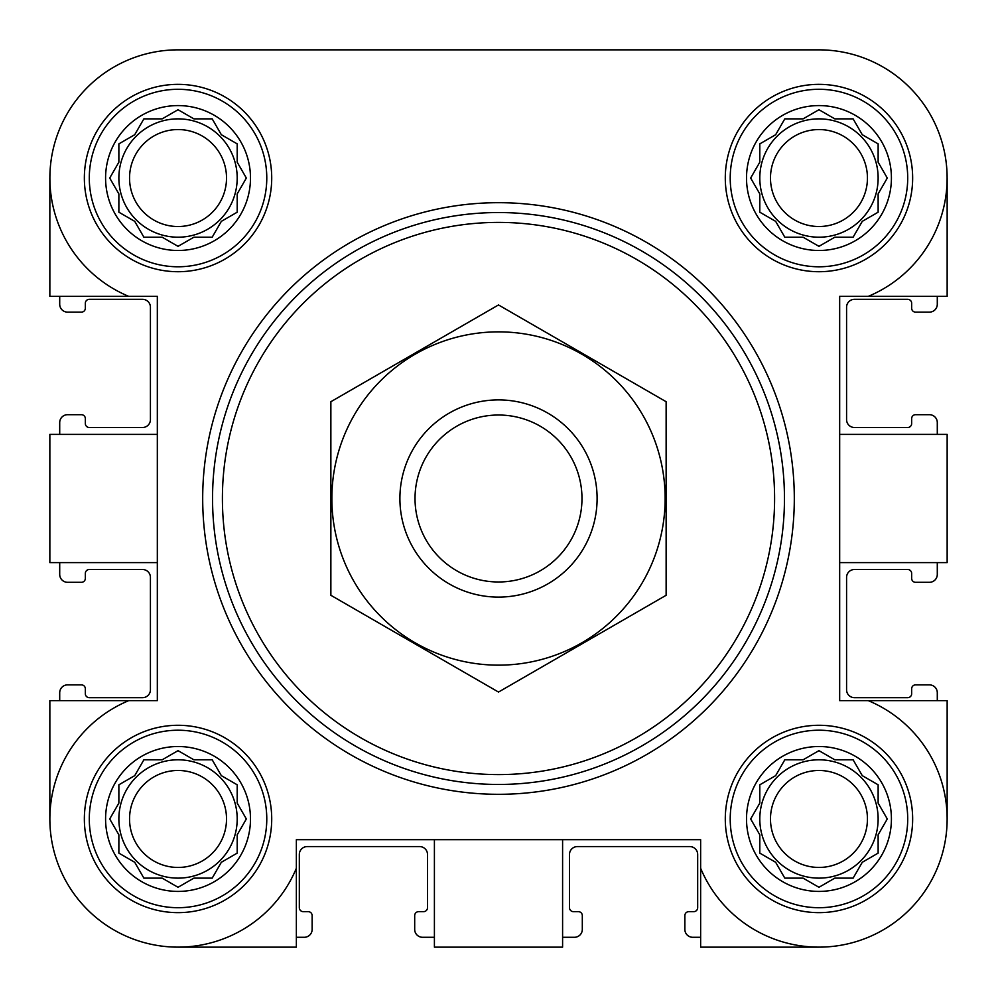 <?xml version="1.0" encoding="UTF-8"?>
<svg xmlns="http://www.w3.org/2000/svg" width="997" height="997" viewBox="0 0 997 997"><rect width="100%" height="100%" fill="white"/><g stroke="black" fill="none" stroke-linecap="round" stroke-linejoin="round"><path stroke-width="1.5" d="M89.294 178.039A88.745 88.745 0 0 1 222.406 101.183A88.745 88.745 0 0 1 222.406 254.896A88.745 88.745 0 0 1 89.294 178.039M250.484 178.039A72.445 72.445 0 0 0 178.039 105.582A72.445 72.445 0 0 0 105.582 178.039A72.445 72.445 0 0 0 178.039 250.484A72.445 72.445 0 0 0 250.484 178.039M89.294 818.961A88.745 88.745 0 0 1 222.406 742.104A88.745 88.745 0 0 1 222.406 895.817A88.745 88.745 0 0 1 89.294 818.961M250.484 818.961A72.445 72.445 0 0 0 178.039 746.516A72.445 72.445 0 0 0 105.582 818.961A72.445 72.445 0 0 0 178.039 891.418A72.445 72.445 0 0 0 250.484 818.961M730.215 818.961A88.745 88.745 0 0 1 863.34 742.104A88.745 88.745 0 0 1 863.34 895.817A88.745 88.745 0 0 1 730.215 818.961M891.418 818.961A72.445 72.445 0 0 0 818.961 746.516A72.445 72.445 0 0 0 746.516 818.961A72.445 72.445 0 0 0 818.961 891.418A72.445 72.445 0 0 0 891.418 818.961M730.215 178.039A88.745 88.745 0 0 1 863.34 101.183A88.745 88.745 0 0 1 863.34 254.896A88.745 88.745 0 0 1 730.215 178.039M891.418 178.039A72.445 72.445 0 0 0 818.961 105.582A72.445 72.445 0 0 0 746.516 178.039A72.445 72.445 0 0 0 818.961 250.484A72.445 72.445 0 0 0 891.418 178.039M947.15 178.039L947.15 296.358L868.262 296.358A128.189 128.189 0 0 0 818.961 49.85L696.965 49.85M505.13 49.85L459.056 49.85M301.293 49.85L178.039 49.85A128.189 128.189 0 0 0 128.738 296.358L49.85 296.358L49.85 178.039M818.961 947.15L700.642 947.15L700.642 868.262A128.189 128.189 0 0 0 909.6 909.6A128.189 128.189 0 0 0 868.262 700.642L839.673 700.642L839.673 296.358L868.262 296.358M562.595 839.673L562.595 947.15L434.405 947.15L434.405 839.673M839.673 434.405L947.15 434.405L947.15 562.595L839.673 562.595M700.642 868.262L700.642 839.673L296.358 839.673L296.358 868.262A128.189 128.189 0 0 1 87.4 909.6A128.189 128.189 0 0 1 128.738 700.642L49.85 700.642L49.85 818.961M128.738 296.358L157.327 296.358L157.327 700.642L128.738 700.642M818.961 49.85L178.039 49.85M84.359 178.039A93.668 93.668 0 0 1 224.873 96.908A93.668 93.668 0 0 1 224.873 259.158A93.668 93.668 0 0 1 84.359 178.039M84.359 818.961A93.668 93.668 0 0 1 224.873 737.842A93.668 93.668 0 0 1 224.873 900.092A93.668 93.668 0 0 1 84.359 818.961M725.293 818.961A93.668 93.668 0 0 1 865.807 737.842A93.668 93.668 0 0 1 865.807 900.092A93.668 93.668 0 0 1 725.293 818.961M725.293 178.039A93.668 93.668 0 0 1 865.807 96.908A93.668 93.668 0 0 1 865.807 259.158A93.668 93.668 0 0 1 725.293 178.039M296.358 868.262L296.358 947.15L178.039 947.15M868.262 700.642L947.15 700.642L947.15 818.961M157.327 434.405L49.85 434.405L49.85 562.595L157.327 562.595M59.708 296.358L59.708 304.247A7.889 7.889 0 0 0 67.597 312.136L81.405 312.136A3.938 3.938 0 0 0 85.343 308.198L85.343 303.262A3.938 3.938 0 0 1 89.294 299.324L142.534 299.324A7.889 7.889 0 0 1 150.422 307.213L150.422 419.612A7.889 7.889 0 0 1 142.534 427.501L89.294 427.501A3.938 3.938 0 0 1 85.343 423.563L85.343 418.628A3.938 3.938 0 0 0 81.405 414.69L67.597 414.69A7.889 7.889 0 0 0 59.708 422.578L59.708 434.405M59.708 562.595L59.708 574.422A7.889 7.889 0 0 0 67.597 582.31L81.405 582.31A3.938 3.938 0 0 0 85.343 578.372L85.343 573.437A3.938 3.938 0 0 1 89.294 569.499L142.534 569.499A7.889 7.889 0 0 1 150.422 577.388L150.422 689.787A7.889 7.889 0 0 1 142.534 697.676L89.294 697.676A3.938 3.938 0 0 1 85.343 693.738L85.343 688.802A3.938 3.938 0 0 0 81.405 684.864L67.597 684.864A7.889 7.889 0 0 0 59.708 692.753L59.708 700.642M937.292 700.642L937.292 692.753A7.889 7.889 0 0 0 929.403 684.864L915.595 684.864A3.938 3.938 0 0 0 911.657 688.802L911.657 693.738A3.938 3.938 0 0 1 907.706 697.676L854.466 697.676A7.889 7.889 0 0 1 846.578 689.787L846.578 577.388A7.889 7.889 0 0 1 854.466 569.499L907.706 569.499A3.938 3.938 0 0 1 911.657 573.437L911.657 578.372A3.938 3.938 0 0 0 915.595 582.31L929.403 582.31A7.889 7.889 0 0 0 937.292 574.422L937.292 562.595M937.292 434.405L937.292 422.578A7.889 7.889 0 0 0 929.403 414.69L915.595 414.69A3.938 3.938 0 0 0 911.657 418.628L911.657 423.563A3.938 3.938 0 0 1 907.706 427.501L854.466 427.501A7.889 7.889 0 0 1 846.578 419.612L846.578 307.213A7.889 7.889 0 0 1 854.466 299.324L907.706 299.324A3.938 3.938 0 0 1 911.657 303.262L911.657 308.198A3.938 3.938 0 0 0 915.595 312.136L929.403 312.136A7.889 7.889 0 0 0 937.292 304.247L937.292 296.358M296.358 937.292L304.247 937.292A7.889 7.889 0 0 0 312.136 929.403L312.136 915.595A3.938 3.938 0 0 0 308.198 911.657L303.262 911.657A3.938 3.938 0 0 1 299.324 907.706L299.324 854.466A7.889 7.889 0 0 1 307.213 846.578L419.612 846.578A7.889 7.889 0 0 1 427.501 854.466L427.501 907.706A3.938 3.938 0 0 1 423.563 911.657L418.628 911.657A3.938 3.938 0 0 0 414.69 915.595L414.69 929.403A7.889 7.889 0 0 0 422.578 937.292L434.405 937.292M562.595 937.292L574.422 937.292A7.889 7.889 0 0 0 582.31 929.403L582.31 915.595A3.938 3.938 0 0 0 578.372 911.657L573.437 911.657A3.938 3.938 0 0 1 569.499 907.706L569.499 854.466A7.889 7.889 0 0 1 577.388 846.578L689.787 846.578A7.889 7.889 0 0 1 697.676 854.466L697.676 907.706A3.938 3.938 0 0 1 693.738 911.657L688.802 911.657A3.938 3.938 0 0 0 684.864 915.595L684.864 929.403A7.889 7.889 0 0 0 692.753 937.292L700.642 937.292M803.108 118.867L784.801 118.867L775.654 134.72L759.801 143.88L759.801 162.187L750.654 178.039L759.801 193.892L759.801 212.199L775.654 221.346L784.801 237.199L803.108 237.199L818.961 246.346L834.813 237.199L853.12 237.199L862.28 221.346L878.133 212.199L878.133 193.892L887.28 178.039L878.133 162.187L878.133 143.88L862.28 134.72L853.12 118.867L834.813 118.867L818.961 109.72L803.108 118.867L784.801 118.867M803.108 759.801L784.801 759.801L775.654 775.654L759.801 784.801L759.801 803.108L750.654 818.961L759.801 834.813L759.801 853.12L775.654 862.28L784.801 878.133L803.108 878.133L818.961 887.28L834.813 878.133L853.12 878.133L862.28 862.28L878.133 853.12L878.133 834.813L887.28 818.961L878.133 803.108L878.133 784.801L862.28 775.654L853.12 759.801L834.813 759.801L818.961 750.654L803.108 759.801L784.801 759.801L783.193 762.605M162.187 759.801L143.88 759.801L134.72 775.654L118.867 784.801L118.867 803.108L109.72 818.961L118.867 834.813L118.867 853.12L134.72 862.28L143.88 878.133L162.187 878.133L178.039 887.28L193.892 878.133L212.199 878.133L221.346 862.28L237.199 853.12L237.199 834.813L246.346 818.961L237.199 803.108L237.199 784.801L221.346 775.654L212.199 759.801L193.892 759.801L178.039 750.654L162.187 759.801L143.88 759.801M162.187 118.867L143.88 118.867L134.72 134.72L118.867 143.88L118.867 162.187L109.72 178.039L118.867 193.892L118.867 212.199L134.72 221.346L143.88 237.199L162.187 237.199L178.039 246.346L193.892 237.199L212.199 237.199L221.346 221.346L237.199 212.199L237.199 193.892L246.346 178.039L237.199 162.187L237.199 143.88L221.346 134.72L212.199 118.867L193.892 118.867L178.039 109.72L162.187 118.867L143.88 118.867M752.274 175.235L750.654 178.039L752.274 180.843M759.801 193.892L759.801 212.199M783.193 234.395L784.801 237.199M816.157 244.726L818.961 246.346L821.765 244.726M834.813 237.199L853.12 237.199M885.66 180.843L887.28 178.039L885.66 175.235M878.133 162.187L878.133 143.88M821.765 111.34L818.961 109.72L816.157 111.34M878.133 178.039A59.159 59.159 0 0 0 818.961 118.867A59.159 59.159 0 0 0 759.801 178.039A59.159 59.159 0 0 0 818.961 237.199A59.159 59.159 0 0 0 878.133 178.039M770.482 178.039A48.479 48.479 0 0 1 843.2 136.053A48.479 48.479 0 0 1 843.2 220.025A48.479 48.479 0 0 1 770.482 178.039M118.867 162.187L118.07 163.583M109.72 178.039L111.34 180.843M118.867 193.892L118.867 212.199M175.235 244.726L178.039 246.346L180.843 244.726M193.892 237.199L212.199 237.199M234.395 213.807L237.199 212.199M244.726 180.843L246.346 178.039L244.726 175.235M237.199 162.187L237.199 143.88M180.843 111.34L178.039 109.72L175.235 111.34M237.199 178.039A59.159 59.159 0 0 0 178.039 118.867A59.159 59.159 0 0 0 118.867 178.039A59.159 59.159 0 0 0 178.039 237.199A59.159 59.159 0 0 0 237.199 178.039M111.34 816.157L109.72 818.961L111.34 821.765M118.867 834.813L118.867 853.12M175.235 885.66L178.039 887.28L180.843 885.66M193.892 878.133L212.199 878.133M244.726 821.765L246.346 818.961L244.726 816.157M237.199 803.108L237.199 784.801M180.843 752.274L178.039 750.654L175.235 752.274M237.199 818.961A59.159 59.159 0 0 0 178.039 759.801A59.159 59.159 0 0 0 118.867 818.961A59.159 59.159 0 0 0 178.039 878.133A59.159 59.159 0 0 0 237.199 818.961M752.274 816.157L750.654 818.961L752.274 821.765M759.801 834.813L759.801 853.12M816.157 885.66L818.961 887.28L821.765 885.66M834.813 878.133L853.12 878.133M885.66 821.765L887.28 818.961L885.66 816.157M878.133 803.108L878.133 784.801M821.765 752.274L818.961 750.654L816.157 752.274M878.133 818.961A59.159 59.159 0 0 0 818.961 759.801A59.159 59.159 0 0 0 759.801 818.961A59.159 59.159 0 0 0 818.961 878.133A59.159 59.159 0 0 0 878.133 818.961M129.548 178.039A48.479 48.479 0 0 1 202.279 136.053A48.479 48.479 0 0 1 202.279 220.025A48.479 48.479 0 0 1 129.548 178.039M129.548 818.961A48.479 48.479 0 0 1 202.279 776.975A48.479 48.479 0 0 1 202.279 860.947A48.479 48.479 0 0 1 129.548 818.961M770.482 818.961A48.479 48.479 0 0 1 843.2 776.975A48.479 48.479 0 0 1 843.2 860.947A48.479 48.479 0 0 1 770.482 818.961M222.406 498.5A276.094 276.094 0 0 1 636.547 259.394A276.094 276.094 0 0 1 636.547 737.606A276.094 276.094 0 0 1 222.406 498.5M212.548 498.5A285.952 285.952 0 0 1 641.482 250.858A285.952 285.952 0 0 1 641.482 746.142A285.952 285.952 0 0 1 212.548 498.5M202.69 498.5A295.81 295.81 0 0 1 646.405 242.321A295.81 295.81 0 0 1 646.405 754.679A295.81 295.81 0 0 1 202.69 498.5M415.026 498.5A83.474 83.474 0 0 1 540.237 426.205A83.474 83.474 0 0 1 540.237 570.795A83.474 83.474 0 0 1 415.026 498.5M399.897 498.5A98.603 98.603 0 0 1 547.802 413.107A98.603 98.603 0 0 1 547.802 583.893A98.603 98.603 0 0 1 399.897 498.5M498.5 331.864A166.636 166.636 0 0 1 642.816 581.824A166.636 166.636 0 0 1 354.184 581.824A166.636 166.636 0 0 1 498.5 331.864M666.133 595.284L666.133 401.716L498.5 304.945L330.867 401.716L330.867 595.284L498.5 692.055L666.133 595.284"/></g></svg>
